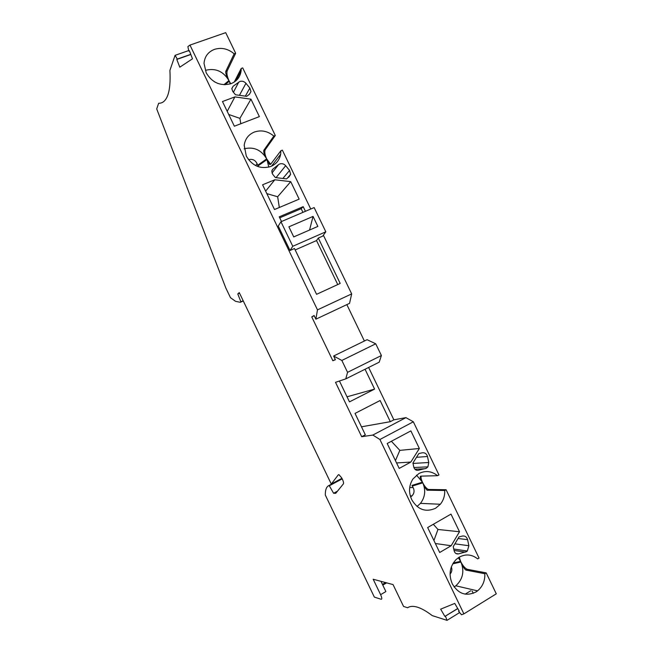 <?xml version="1.0" encoding="UTF-8"?>
<svg xmlns="http://www.w3.org/2000/svg" width="653" height="653" viewBox="0 0 653 653"><rect width="100%" height="100%" fill="white"/><g stroke="black" fill="none" stroke-linecap="round" stroke-linejoin="round"><path stroke-width="0.98" d="M317.48 309.873L351.673 293.899L349.551 303.351L315.881 319.195L317.48 309.873L189.966 45.09L225.709 32.65L235.66 53.277L234.166 53.815C228.077 48.722 221.498 47.236 214.453 49.367C208.111 51.881 204.634 56.55 204.022 63.374L206.217 72.875C212.192 82.76 220.453 86.367 230.991 83.682C236.933 81.25 240.32 76.874 241.153 70.548L241.218 68.434L234.256 82.041M230.493 83.853L229.244 81.225L230.289 83.919M241.218 68.434L242.704 67.896L275.297 135.489L273.827 136.069C267.771 131.057 261.257 129.727 254.303 132.061C248.483 134.542 245.112 138.967 244.181 145.317L246.32 156.132C252.287 166.009 260.474 169.453 270.881 166.458C276.276 164.091 279.541 160.001 280.668 154.19L280.896 150.721L270.571 164.385L269.493 164.417L266.987 159.544L268.791 167.144M457.786 608.604L444.881 616.408L440.661 609.159L454.741 603.421L459.198 611.012L458.553 611.249L461.491 614.751L463.891 613.877L496.288 593.822L486.199 572.893L467.205 569.285C465.042 568.33 462.953 565.906 460.928 562.004C464.593 571.342 462.895 579.276 455.818 585.798L454.113 586.965M452.741 563.857L460.928 562.004C462.593 566.135 464.25 568.82 465.891 570.077L484.836 573.718C485.073 580.844 482.649 586.557 477.555 590.859L475.939 591.985C466.25 596.597 458.43 593.985 452.472 584.157L452.129 583.447C448.472 574.387 449.795 566.412 456.104 559.523L459.173 557.197C465.646 553.752 471.817 554.315 477.686 558.895L479.049 558.078L446.089 489.717L428.392 489.456C426.45 488.558 424.581 486.354 422.777 482.845C425.936 490.264 425.16 497.113 420.459 503.373L417.022 506.491M451.337 566.886C452.333 569.612 451.9 572.028 450.048 574.126M410.296 495.856L411.961 495.896C414.28 493.415 414.663 490.632 413.104 487.554L412.304 486.061L422.777 482.845C424.303 486.534 425.748 488.975 427.103 490.183L444.709 490.493C444.93 495.741 443.477 500.32 440.342 504.247L435.592 508.263C425.764 512.548 417.871 509.781 411.904 499.945L411.561 499.227C408.468 492.076 408.941 485.31 412.974 478.927L418.867 473.547C425.43 470.323 431.674 471.042 437.575 475.702L438.963 474.935L413.341 421.789L405.921 417.642L393.865 419.822L390.314 421.683L380.111 400.509L355.028 413.414L365.329 434.8L361.689 436.71L372.83 435.061L379.907 439.502L413.341 421.789M411.961 495.896L410.631 496.949M271.958 173.053L278.545 164.629L279.639 163.993C281.908 163.242 283.916 163.813 285.671 165.699L289.565 170.409L290.626 174.302L287.353 178.187M239.529 293.156L237.782 293.94L239.259 292.593L331.283 484.044L338.352 474.764L338.972 474.674L341.641 477.825C343.266 480.788 343.845 482.812 343.38 483.897L335.74 493.317L333.593 493.268L329.324 485.783L328.459 485.783L342.025 478.502M466.503 551.654L458.479 553.899C456.308 554.209 454.863 553.205 454.145 550.887L453.239 546.626L459.026 536.897L462.414 536.048C465.009 535.697 466.732 536.897 467.589 539.664L468.878 545.728L467.336 551.026L466.503 551.654M190.766 54.338L177.306 59.072L175.069 55.342L169.902 70.418C170.498 81.388 169.788 89.665 167.772 95.24C165.731 100.717 162.695 103.386 158.663 103.231L156.712 108.92L225.84 288.03L230.501 297.727L235.57 301.327L240.288 302.315L240.892 301.792L237.782 293.94M380.968 581.333L385.89 591.561L380.609 594.679L373.181 579.235L393.049 584.582L403.562 606.441L407.627 607.747C410.019 606.115 413.292 605.927 417.438 607.184L418.279 607.461C422.271 608.849 426.923 611.567 432.237 615.616L447.019 620.35L459.647 612.555M239.863 81.478L233.113 86.245L231.815 88.588L232.746 91.436L235.488 94.758L246.671 96.342L249.438 94.261L250.964 91.575L249.854 88.057L245.952 83.315C244.198 81.413 242.165 80.801 239.863 81.478M328.459 485.783C326.271 487.138 325.227 490.223 325.316 495.056L374.349 597.095L381.107 599.258C382.185 599.332 382.013 597.805 380.609 594.679M426.311 468.283L418.189 470.282C415.985 470.535 414.533 469.507 413.822 467.197L412.933 462.985L418.851 453.541L422.287 452.798C424.907 452.521 426.646 453.753 427.486 456.496L428.76 462.504L427.903 466.854L426.311 468.283M315.881 319.195L314.109 315.505L311.759 316.901L332.867 360.75L335.316 359.55M332.867 360.75L335.389 359.713L333.618 356.024L367.068 339.699L375.736 343.796L381.393 355.526L379.189 362.195L345.772 378.871L347.559 372.332L381.393 355.526M278.545 164.629L272.995 169.005L271.762 171.135L272.668 174.278L275.403 177.583L286.463 178.889L289.189 176.718L290.626 174.302M375.736 343.796L341.837 360.448L333.618 356.024M465.205 594.148L470.748 590.761M342.205 478.861L329.324 485.783M295.197 249.944L316.525 240.549L337.748 284.569M385.572 582.566L382.446 584.402M459.124 610.898L458.553 611.249M305.424 211.303L303.18 206.658L279.247 216.829L281.5 221.514M235.66 53.277L227.195 70.883C226.501 73.144 227.073 76.368 228.925 80.564L230.746 83.772M275.297 135.489L265.208 149.757C264.343 151.676 264.824 154.712 266.661 158.875L270.464 164.025L269.493 164.417M351.673 293.899L323.374 235.194M310.755 209.025L282.357 150.133L280.896 150.721M346.849 304.625L364.382 341.005M368.635 367.468L393.865 419.822M421.185 476.119C420.777 477.449 421.201 479.465 422.458 482.175L416.5 475.131M422.777 482.845L422.458 482.175C420.238 478.339 419.691 476.323 420.801 476.135L437.575 475.702M459.271 557.14L460.602 561.335L458.333 557.727M460.928 562.004L458.749 557.458M472.037 591.063L473.352 593.275M445.468 616.187L447.019 620.35M463.891 613.877L379.907 439.502M361.689 436.71L335.511 382.332L345.772 378.871M341.837 360.448L347.559 372.332M189.966 45.09L187.884 46.583L188.799 51.073L189.362 50.673L192.488 58.811L179.795 67.186L176.792 59.431L190.831 54.493M177.306 59.072L176.792 59.431M290.724 181.648L299.156 199.132L274.497 209.523L262.579 184.791L274.823 179.771L290.724 181.648L277.656 196.765L279.321 207.491M274.823 179.771L265.64 191.141M266.84 193.631L277.656 196.765M339.429 381.009L349.469 401.873L374.602 389.09L365.051 369.255M390.314 421.683L361.476 426.809M313.04 216.421L288.887 226.82L293.744 236.908L317.864 226.42L313.04 216.421L309.571 230.019M372.83 435.061L405.921 417.642M292.781 246.287L290.03 250.483L294.503 248.515L316.574 294.323L340.197 283.435L318.313 238.051L322.696 236.125L325.823 231.799L314.142 207.572L280.961 221.751L292.781 246.287L325.823 231.799M279.721 217.824L301.172 208.699L302.943 212.364M303.18 206.658L301.172 208.699M331.283 484.044L341.927 478.322M457.72 608.506L444.881 616.408M234.362 126.209L222.477 101.533L234.892 96.905L250.964 99.166L259.372 116.609L234.362 126.209M486.199 572.893L484.836 573.718M446.089 489.717L444.709 490.493M439.689 552.495L451.166 545.737L459.5 531.746L450.994 514.107L427.666 527.534L439.689 552.495M399.195 468.413L410.843 462.055L419.357 448.489L410.876 430.89L387.196 443.509L399.195 468.413M333.593 493.268L337.495 491.154M240.892 301.792L243.185 300.755M189.427 50.844L188.799 51.073M290.03 250.483L278.268 226.052L280.961 221.751M243.283 300.968L240.288 302.315M188.693 50.575L175.069 55.342M318.313 238.051L316.525 240.549M374.602 389.09L347.029 396.795M314.224 315.75L311.759 316.901M412.304 486.061L411.986 485.399L422.458 482.175M459.5 531.746L437.951 529.469L433.323 524.277M433.927 540.521L437.951 529.469M451.166 545.737L435.371 543.516M419.357 448.489L399.832 450.366L391.392 441.273M395.44 460.626L399.832 450.366M410.843 462.055L396.567 462.953M248.515 159.699C252.401 158.703 255.258 160.034 257.078 163.674L257.747 165.225L266.661 158.875C264.375 154.883 263.42 152.035 263.796 150.321L273.827 136.069M266.661 158.875C261.355 149.888 253.846 146.525 244.14 148.802M257.747 165.225L258.523 166.776M223.914 84.727L228.925 80.564C226.615 76.532 225.563 73.479 225.758 71.397L234.166 53.815M228.925 80.564C223.35 71.259 215.539 67.847 205.483 70.32M218.004 83.502L214.372 81.756M250.964 99.166L239.88 118.356L240.818 123.735M234.892 96.905L227.203 111.337M228.713 114.471L239.88 118.356M454.047 550.446L465.336 552.144M233.431 92.261L238.753 82.074M414.835 469.18L425.127 468.732M413.031 463.434L428.76 462.504M272.015 170.27L272.995 169.005M239.439 95.314L245.952 83.315M245.34 96.154L249.854 88.057M231.807 88.792L233.113 86.245M282.871 178.465L289.565 170.409M416.998 470.331L418.189 470.282M276.031 177.657L285.671 165.699M454.896 543.843L468.878 545.728M458.071 538.505L467.589 539.664M455.925 553.499L458.479 553.899M416.492 457.312L427.486 456.496M413.104 487.554L409.7 487.546M427.642 490.321L428.972 489.57M466.103 570.134L467.417 569.343M453.255 563L460.602 561.335M258.066 165.886L266.987 159.544M257.078 163.674L255.698 165.625M263.796 150.321L265.208 149.757M224.999 84.751L229.244 81.225M225.758 71.397L227.195 70.883M235.855 80.841L241.153 70.548M271.526 166.18L280.668 154.19M477.555 590.859L455.818 585.798M440.342 504.247L420.459 503.373M386.658 582.86L382.797 585.129M427.903 466.854L413.904 467.524M467.336 551.026L453.753 549.018M428.392 489.456L427.103 490.183M467.205 569.285L465.891 570.077"/></g></svg>
